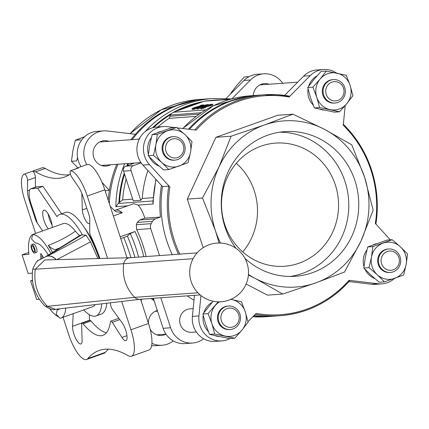 <?xml version="1.0" encoding="UTF-8"?>
<svg xmlns="http://www.w3.org/2000/svg" width="429" height="429" viewBox="0 0 429 429"><rect width="100%" height="100%" fill="white"/><g stroke="black" fill="none" stroke-linecap="round" stroke-linejoin="round"><path stroke-width="0.64" d="M168.849 169.562L163.674 169.938L155.448 162.87L148.273 155.727L149.678 145.233L152.145 134.658L171.407 127.794L176.587 127.418L157.32 134.282L155.915 144.777L153.453 155.352L161.679 162.419L168.849 169.562L188.117 162.698L190.578 152.123L191.983 141.624L184.813 134.481L176.587 127.418M312.907 87.173L316.768 97.319L319.567 107.545L339.58 111.787L334.4 112.157L314.387 107.92L310.532 97.774L307.732 87.548L313.878 79.521L321.085 71.418L326.265 71.048L320.114 79.07L312.907 87.173L307.732 87.548M372.887 246.589L371.482 257.089L369.02 267.664L377.247 274.726L384.416 281.869L379.241 282.244L371.01 275.177L363.84 268.034L365.245 257.539L367.707 246.965L386.974 240.101L392.149 239.725L372.887 246.589L367.707 246.965M218.243 301.801L208.07 313.631L211.926 323.777L214.725 334.003L234.738 338.245L229.563 338.615L209.55 334.379L205.689 324.227L202.89 314.007L213.17 301.212M84.427 136.819L75.322 140.213L72.86 150.788L71.455 161.283L76.63 160.913L77.542 157.454M41.983 255.271L41.956 258.456M98.767 257.459L99.41 257.234M193.779 109.18A3.529 0.284 161.9 0 1 192.272 109.427L192.031 108.687A3.529 0.284 -18.1 0 0 196.509 107.507L196.568 107.69M205.48 107.62A3.529 0.284 161.9 0 1 201.003 108.794L200.761 108.054A3.529 0.284 -18.1 0 0 205.234 106.875L205.48 107.62M205.357 107.239L212.854 104.992L212.612 104.247L210.366 104.413L208.891 104.939L208.998 105.255M203.335 101.544L174.212 111.921A109.02 103.325 -94.1 0 1 203.335 101.544L205.609 100.922L231.038 99.078M152.477 127.799A109.02 103.325 -94.1 0 1 171.101 113.685L174.212 111.921M206.424 105.979L206.912 105.84M196.949 108.371L208.499 104.547L207.003 104.655L196.949 108.371L197.19 109.116L200.783 108.124M208.215 105.475L208.741 105.287L208.499 104.547M193.597 108.617L206.628 104.681L193.597 108.617L193.838 109.357L196.991 108.499M200.949 295.543L198.938 315.942A22.539 21.364 85.9 0 0 221.82 340.926A22.539 21.364 85.9 0 0 229.912 338.594M247.989 321.659L256.124 313.422A109.76 104.027 -94.1 0 0 349.018 280.33L378.185 283.762A22.539 21.364 85.9 0 0 382.019 283.848A22.539 21.364 85.9 0 0 394.471 278.437M390.315 239.859L375.359 223.439A109.76 104.027 -94.1 0 0 343.254 125.22L345.195 105.572M336.497 73.064A22.539 21.364 85.9 0 0 323.407 69.503A22.539 21.364 85.9 0 0 310.172 75.67L289.103 97.008L289.645 96.187L264.312 94.782A110.741 104.955 -94.1 0 1 289.623 96.187M289.103 97.008A109.76 104.027 -94.1 0 0 196.203 130.1L177.123 127.853M174.624 127.558L167.042 126.668A22.539 21.364 85.9 0 0 163.202 126.576A22.539 21.364 85.9 0 0 144.852 140.9A22.539 21.364 85.9 0 0 149.474 164.607L169.868 186.99L168.753 186.132L162.516 186.583A110.741 104.955 -94.1 0 0 172.265 254.66M218.887 336.508A18.131 17.181 -94.1 0 1 214.8 335.607M208.344 331.478A18.131 17.181 -94.1 0 1 203.223 315.428M203.861 312.655A18.131 17.181 -94.1 0 1 212.141 302.365M246.123 284.014L267.492 295.147L282.706 294.047L255.469 278.566L248.396 274.957M219.106 243.018L215.369 230.55L202.499 198.016L218.988 166.956L231.113 136.208L264.216 125.037L292.948 114.178L277.735 115.278L215.9 137.312L187.285 199.115L203.169 247.71M374.619 278.394A18.131 17.181 -94.1 0 1 364.961 269.224M363.98 266.602A18.131 17.181 -94.1 0 1 366.892 250.043M372.94 244.975A18.131 17.181 -94.1 0 1 376.48 243.688M323.723 110.049A18.131 17.181 -94.1 0 1 319.637 109.154M313.186 105.019A18.131 17.181 -94.1 0 1 308.065 88.969M308.703 86.197A18.131 17.181 -94.1 0 1 316.977 75.906M159.052 166.082A18.131 17.181 -94.1 0 1 149.399 156.912M148.413 154.295A18.131 17.181 -94.1 0 1 151.33 137.736M157.373 132.668A18.131 17.181 -94.1 0 1 160.913 131.381M151.662 345.613A22.539 21.364 85.9 0 0 155.598 345.715L162.146 345.243A22.539 21.364 85.9 0 0 173.305 340.921M130.947 139.72A110.741 104.955 -94.1 0 1 135.382 134.282L107.368 130.979A22.539 21.364 85.9 0 0 103.528 130.893L96.986 131.371A22.539 21.364 85.9 0 0 79.29 144.064A22.539 21.364 85.9 0 0 81.113 166.645M282.69 83.258A22.539 21.364 85.9 0 0 263.733 73.82L257.185 74.292A22.539 21.364 85.9 0 0 243.951 80.464L226.201 98.434M187.248 295.865A106.821 101.244 85.9 0 0 193.988 300.246M127.66 205.84L115.851 206.692L118.924 202.724A109.02 103.325 -94.1 0 1 124.228 173.203M171.101 113.685L169.08 118.34A106.821 101.244 -94.1 0 0 157.92 126.963M132.717 199.174L122.646 199.903L118.924 202.724M155.866 179.284L152.922 202.306L153.191 203.995A110.741 104.955 -94.1 0 1 156.097 179.537M349.018 280.33L349.86 280.486A110.741 104.955 -94.1 0 1 280.293 315.69L274.056 316.141A110.741 104.955 -94.1 0 1 254.006 315.567M189.505 129.311A110.741 104.955 -94.1 0 1 258.076 95.233L264.312 94.782A110.741 104.955 -94.1 0 0 194.787 129.933M255.228 314.334A110.741 104.955 -94.1 0 0 280.293 315.69C307.813 313.315 331.016 301.576 349.898 280.48L349.86 280.486M135.382 134.282A110.741 104.955 -94.1 0 1 204.949 99.078A110.741 104.955 -94.1 0 1 205.577 99.035M108.253 200.327A110.741 104.955 -94.1 0 1 109.39 190.422L105.116 190.733M113.363 215.964L122.281 212.784A39.2 12.092 70.4 0 0 115.262 210.258L133.794 203.657L138.154 205.083C140.487 207.518 142.728 211.883 144.879 218.168L139.913 219.938L137.285 222.426L136.336 224.737L136.653 229.617A39.2 12.092 70.4 0 1 146.123 256.547M86.873 231.226A39.2 12.092 -109.6 0 0 86.878 231.639M120.796 238.712L127.392 236.084L130.255 233.574L134.99 231.504L120.168 236.787M161.47 185.435A110.741 104.955 -94.1 0 0 160.462 217.042L144.879 218.168M188.449 129.188A110.741 104.955 -94.1 0 1 256.832 95.324A110.741 104.955 -94.1 0 1 257.454 95.281M273.429 316.184A110.741 104.955 -94.1 0 1 272.806 316.232A110.741 104.955 -94.1 0 1 253.791 315.787M147.903 170.544A106.821 101.244 85.9 0 0 142.256 198.482L153.137 197.694M141.146 162.859L133.339 165.642A3.92 3.716 85.9 0 0 131.043 170.608L140.75 200.305L142.256 198.482M134.701 163.031L125.858 166.184A3.92 3.716 85.9 0 0 123.557 171.15L133.263 200.847L140.75 200.305M127.032 257.786L104.815 189.811A27.44 8.467 -109.6 0 0 86.878 164.597L77.215 168.034A27.44 8.467 -109.6 0 1 78.593 167.911L70.694 170.726A3.92 1.212 -109.6 0 0 70.495 170.747A3.92 1.212 -109.6 0 0 70.222 173.252A3.92 1.212 -109.6 0 0 71.788 177.129L78.604 187.167A13.723 4.231 -109.6 0 1 82.888 196.268L89.044 215.101A5.883 1.813 -109.6 0 1 89.784 219.08L89.672 231.96A3.92 1.212 -109.6 0 0 90.739 236.052A74.48 22.978 70.4 0 1 99.936 258.494M110.425 302.799A74.48 22.978 70.4 0 1 110.585 304.477A3.92 1.212 -109.6 0 0 112.387 309.389L122.061 322.688A10.779 3.325 -109.6 0 1 126.603 333.478A10.779 3.325 -109.6 0 1 125.917 340.669A10.779 3.325 -109.6 0 1 121.933 337.457L112.275 322.286A3.92 1.212 -109.6 0 0 110.827 321.117A3.92 1.212 -109.6 0 0 110.43 321.825A74.48 22.978 70.4 0 1 102.922 335.333A74.48 22.978 70.4 0 1 83.097 323.804A3.92 1.212 -109.6 0 0 82.052 323.198A3.92 1.212 -109.6 0 0 81.628 324.501L82.105 340.336A10.779 3.325 -109.6 0 1 80.942 343.919A10.779 3.325 -109.6 0 1 75.483 338.009A10.779 3.325 -109.6 0 1 72.555 326.271L73.214 313.669M69.359 174.748A245.002 75.59 -109.6 0 1 45.243 168.42L35.586 171.857A27.44 8.467 -109.6 0 0 32.411 171.251A3.92 1.212 -109.6 0 1 34.341 173.321A3.92 1.212 -109.6 0 1 35.457 177.515L27.553 180.33L27.461 190.867A13.723 4.231 -109.6 0 0 29.188 200.15L35.344 218.983A5.883 1.813 -109.6 0 0 37.178 222.887L42.643 230.931L37.398 223.214L31.328 204.644A15.68 4.837 -109.6 0 1 30.813 188.781A15.68 4.837 -109.6 0 1 31.467 188.696L37.704 188.245L56.993 216.645A53.898 16.629 -109.6 0 1 59.835 214.398A53.898 16.629 -109.6 0 1 82.432 234.931L80.277 235.226L45.426 256.805M27.553 180.33A3.92 1.212 -109.6 0 0 26.442 176.137A3.92 1.212 -109.6 0 0 24.512 174.067A27.44 8.467 70.4 0 0 24.415 174.099A27.44 8.467 70.4 0 0 24.898 200.579L35.634 233.424M63.047 317.288L68.597 334.277A27.44 8.467 70.4 0 0 86.535 359.497A27.44 8.467 70.4 0 0 87.795 358.596A245.002 75.59 -109.6 0 1 99.035 350.536A245.002 75.59 -109.6 0 1 128.169 355.673A27.44 8.467 70.4 0 0 131.43 356.247A27.44 8.467 70.4 0 0 130.952 329.767L121.697 301.458M107.588 258.296L87.253 196.069A27.44 8.467 70.4 0 0 70.694 170.726M35.586 171.857A245.002 75.59 -109.6 0 0 64.715 177A245.002 75.59 -109.6 0 0 70.415 174.045M106.451 332.748A74.48 22.978 70.4 0 1 91.002 320.989A3.92 1.212 -109.6 0 0 89.956 320.383L82.052 323.198M122.281 212.784L115.508 211.492L110.242 206.424M131.43 356.247L148.992 349.994A27.44 8.467 -109.6 0 0 148.514 323.509L140.583 299.238M108.446 349.168A245.002 75.59 -109.6 0 0 105.357 352.338L87.795 358.596M86.535 359.497L104.097 353.239A27.44 8.467 -109.6 0 0 105.357 352.338M45.243 168.42A27.44 8.467 -109.6 0 0 41.983 167.841L24.415 174.099M160.462 217.042L155.491 218.811A5.883 5.572 85.9 0 0 152.531 221.321L151.196 223.665A5.883 5.572 85.9 0 0 150.708 228.598L159.529 255.582M153.711 299.447A110.741 104.955 -94.1 0 1 152.333 298.391M109.309 203.555A110.741 104.955 -94.1 0 1 118.018 164.237M132.191 139.629A110.741 104.955 -94.1 0 1 206.199 98.986L212.843 98.509L231.639 98.917M154.145 300.772A110.741 104.955 -94.1 0 1 151.083 298.482M101.963 182.271L109.39 190.422A110.741 104.955 -94.1 0 1 116.774 164.328M77.215 168.034A27.44 8.467 -109.6 0 0 76.147 168.731M78.593 167.911A3.92 1.212 -109.6 0 0 78.4 167.932A3.92 1.212 -109.6 0 0 78.234 168.039M35.457 177.515L35.371 187.157M89.5 320.543L89.329 314.806A8.821 2.719 -109.6 0 0 89.323 314.65M118.854 318.275A3.92 1.212 -109.6 0 0 118.731 318.302L110.827 321.117M81.832 193.377L82.325 209.91A8.821 2.719 -109.6 0 0 84.963 219.224A8.821 2.719 -109.6 0 0 89.2 223.595A8.821 2.719 -109.6 0 0 89.747 223.096M84.583 227.922A47.04 14.511 70.4 0 1 99.855 258.499M153.341 298.316L163.143 328.303A22.539 21.364 85.9 0 0 184.969 343.591L192.449 343.05A22.539 21.364 85.9 0 0 203.609 338.728M160.827 297.774L170.624 327.761A22.539 21.364 85.9 0 0 192.449 343.05M193.163 308.607L189.977 308.837A11.76 11.143 85.9 0 0 187.183 309.427A11.76 11.143 85.9 0 0 179.907 322.865A11.76 11.143 85.9 0 0 191.672 332.298L196.316 331.96M263.733 73.82A22.539 21.364 85.9 0 0 250.498 79.987L231.858 98.858M269.144 84.24A12.741 12.076 85.9 0 0 264.441 83.596A12.741 12.076 85.9 0 0 261.417 84.234A12.741 12.076 85.9 0 0 253.298 95.581M151.925 343.318A22.539 21.364 85.9 0 0 162.146 345.243M157.309 310.457A12.741 12.076 85.9 0 0 156.574 310.687A12.741 12.076 85.9 0 0 148.461 323.343M150.166 329.236A12.741 12.076 85.9 0 0 161.438 335.467A12.741 12.076 85.9 0 0 166.002 334.153M141.345 299.185L141.162 301.024M108.939 141.313A12.741 12.076 85.9 0 0 104.236 140.669A12.741 12.076 85.9 0 0 101.212 141.307A12.741 12.076 85.9 0 0 93.329 155.866A12.741 12.076 85.9 0 0 106.076 166.082A12.741 12.076 85.9 0 0 110.639 164.774M103.528 130.893A22.539 21.364 85.9 0 0 86.733 164.645M323.407 69.503L316.859 69.975A22.539 21.364 85.9 0 0 303.625 76.147L284.615 95.388M348.943 281.563L371.637 284.239A22.539 21.364 85.9 0 0 375.477 284.325L382.019 283.848M194.471 295.345L192.39 316.414A22.539 21.364 85.9 0 0 215.272 341.398L221.82 340.926M163.202 126.576L156.655 127.054A22.539 21.364 85.9 0 0 138.304 141.377A22.539 21.364 85.9 0 0 142.927 165.079L162.516 186.583M292.948 114.178L324.549 129.349L351.785 144.83L364.65 177.365L373.155 210.21L361.03 240.959L344.541 272.018L315.803 282.877L282.706 294.047M231.113 136.208L215.9 137.312M202.499 198.016L187.285 199.115M248.439 274.421A83.301 78.952 85.9 0 0 255.469 278.566A83.301 78.952 85.9 0 0 315.803 282.877A83.301 78.952 85.9 0 0 361.03 240.959A83.301 78.952 85.9 0 0 364.65 177.365A83.301 78.952 85.9 0 0 324.549 129.349A83.301 78.952 85.9 0 0 264.216 125.037A83.301 78.952 85.9 0 0 218.988 166.956A83.301 78.952 -94.1 0 0 215.369 230.55A83.301 78.952 85.9 0 0 220.565 243.05M235.961 248.327A72.522 68.731 -94.1 0 1 227.07 174.271A72.522 68.731 -94.1 0 1 284.776 131.623A72.522 68.731 -94.1 0 1 357.33 189.784A72.522 68.731 -94.1 0 1 312.468 272.662A72.522 68.731 -94.1 0 1 295.243 276.287A72.522 68.731 -94.1 0 1 244.895 258.296M208.891 104.939L210.585 104.815L205.63 106.199A3.529 0.284 -18.1 0 0 200.761 108.054M205.234 106.875L202.327 107.54L204.923 106.553L210.575 104.976L210.816 105.716M210.575 104.976L212.612 104.247M206.537 105.105L206.778 105.85M207.019 105.073L207.245 105.748M197.474 108.333L197.715 109.079M200.07 107.55L200.311 108.29M202.177 106.8L202.332 107.282M196.509 107.507L193.597 108.172L196.192 107.186L203.882 104.88L201.641 105.041L200.161 105.566L201.855 105.443L196.9 106.832A3.529 0.284 -18.1 0 0 192.031 108.687M201.844 105.604L201.979 106.006M203.882 104.88L204.043 105.368M200.161 105.566L200.268 105.888M194.096 108.58L194.337 109.325M279.805 132.175A72.522 68.731 -94.1 0 1 347.817 193.104A72.522 68.731 -94.1 0 1 302.488 273.386A72.522 68.731 -94.1 0 1 290.24 276.458M299.152 263.17A61.738 58.516 -94.1 0 1 284.486 266.259A61.738 58.516 -94.1 0 1 221.67 208.902A61.738 58.516 -94.1 0 1 275.579 143.098A61.738 58.516 -94.1 0 1 337.35 192.616A61.738 58.516 -94.1 0 1 299.152 263.17M236.299 163.299A61.738 58.516 -94.1 0 1 242.707 251.92M90.481 238.197L90.916 238.041M90.315 237.875L90.744 237.72L90.315 237.87M102.767 165.841A12.741 12.076 85.9 0 0 104.091 165.245M102.392 141.784A12.741 12.076 85.9 0 0 100.997 141.382M158.129 335.226A12.741 12.076 85.9 0 0 159.454 334.625M157.518 311.084A12.741 12.076 85.9 0 0 156.36 310.768M262.596 84.711A12.741 12.076 85.9 0 0 261.202 84.309M231.504 93.061L230.909 93.104L237.06 85.081L244.267 76.979L249.093 76.625M71.455 161.283L77.327 167.213M75.322 140.213L80.502 139.838M234.738 338.245L241.945 330.142L248.096 322.115L245.297 311.888L241.436 301.743L231.96 299.587A18.619 17.648 -94.1 0 1 245.297 311.888A18.619 17.648 -94.1 0 1 241.945 330.142A18.619 17.648 -94.1 0 1 225.263 336.084A18.619 17.648 -94.1 0 1 211.926 323.777A18.619 17.648 -94.1 0 1 215.272 305.528A18.619 17.648 -94.1 0 1 219.503 301.812M208.07 313.631L202.89 314.007M214.725 334.003L209.55 334.379M384.416 281.869L403.684 275.005L406.145 264.43L407.55 253.936L400.38 246.793L392.149 239.725M369.02 267.664L363.84 268.034M339.58 111.787L346.788 103.684L352.933 95.656L350.134 85.43L346.278 75.284L326.265 71.048M319.567 107.545L314.387 107.92M153.453 155.352L148.273 155.727M157.32 134.282L152.145 134.658M233.033 326.877A9.658 9.154 -94.1 0 1 221.058 315.824A9.658 9.154 -94.1 0 1 236.041 310.489A9.658 9.154 -94.1 0 1 233.033 326.877M233.017 328.92A11.76 11.143 -94.1 0 1 230.223 329.51A11.76 11.143 -94.1 0 1 218.259 318.581A11.76 11.143 -94.1 0 1 228.528 306.049A11.76 11.143 -94.1 0 1 240.294 315.481A11.76 11.143 -94.1 0 1 233.017 328.92M230.223 329.51L229.461 329.563A11.76 11.143 -94.1 0 1 217.492 318.64A11.76 11.143 -94.1 0 1 227.761 306.102L228.528 306.049M230.818 299.383A18.619 17.648 -94.1 0 1 231.96 299.587M393.237 269.803A9.658 9.154 -94.1 0 1 381.258 258.751A9.658 9.154 -94.1 0 1 396.246 253.41A9.658 9.154 -94.1 0 1 393.237 269.803M393.221 271.847A11.76 11.143 -94.1 0 1 390.428 272.436A11.76 11.143 -94.1 0 1 378.458 261.508A11.76 11.143 -94.1 0 1 388.728 248.976A11.76 11.143 -94.1 0 1 400.493 258.408A11.76 11.143 -94.1 0 1 393.221 271.847M390.428 272.436L389.661 272.49A11.76 11.143 -94.1 0 1 377.697 261.561A11.76 11.143 -94.1 0 1 387.966 249.029L388.728 248.976M383.049 243.12A18.619 17.648 -94.1 0 1 400.38 246.793A18.619 17.648 -94.1 0 1 406.145 264.43A18.619 17.648 -94.1 0 1 394.578 278.4A18.619 17.648 -94.1 0 1 377.247 274.726A18.619 17.648 -94.1 0 1 371.482 257.089A18.619 17.648 -94.1 0 1 383.049 243.12M337.875 100.424A9.658 9.154 -94.1 0 1 325.895 89.366A9.658 9.154 -94.1 0 1 340.883 84.03A9.658 9.154 -94.1 0 1 337.875 100.424M337.859 102.461A11.76 11.143 -94.1 0 1 335.065 103.051A11.76 11.143 -94.1 0 1 323.096 92.128A11.76 11.143 -94.1 0 1 333.365 79.59A11.76 11.143 -94.1 0 1 345.131 89.023A11.76 11.143 -94.1 0 1 337.859 102.461M335.065 103.051L334.298 103.105A11.76 11.143 -94.1 0 1 322.335 92.181A11.76 11.143 -94.1 0 1 332.604 79.649L333.365 79.59M320.114 79.07A18.619 17.648 -94.1 0 1 336.797 73.128A18.619 17.648 -94.1 0 1 350.134 85.43A18.619 17.648 -94.1 0 1 346.788 103.684A18.619 17.648 -94.1 0 1 330.099 109.626A18.619 17.648 -94.1 0 1 316.768 97.319A18.619 17.648 -94.1 0 1 320.114 79.07M177.67 157.497A9.658 9.154 -94.1 0 1 165.696 146.445A9.658 9.154 -94.1 0 1 180.679 141.103A9.658 9.154 -94.1 0 1 177.67 157.497M177.654 159.54A11.76 11.143 -94.1 0 1 174.86 160.124A11.76 11.143 -94.1 0 1 162.897 149.201A11.76 11.143 -94.1 0 1 173.166 136.669A11.76 11.143 -94.1 0 1 184.931 146.096A11.76 11.143 -94.1 0 1 177.654 159.54M174.86 160.124L174.094 160.183A11.76 11.143 -94.1 0 1 162.13 149.254A11.76 11.143 -94.1 0 1 172.399 136.722L173.166 136.669M167.482 130.813A18.619 17.648 -94.1 0 1 184.813 134.481A18.619 17.648 -94.1 0 1 190.578 152.123A18.619 17.648 -94.1 0 1 179.011 166.093A18.619 17.648 -94.1 0 1 161.679 162.419A18.619 17.648 -94.1 0 1 155.915 144.777A18.619 17.648 -94.1 0 1 167.482 130.813M97.892 258.548L90.487 241.87L85.988 235.167L82.432 234.931M56.21 259.636A11.106 8.666 -113.9 0 0 47.131 256.193L47.067 256.21A11.106 8.666 66.1 0 1 55.947 259.642M85.988 235.167C74.222 242.01 61.267 249.024 47.131 256.193M34.894 252.965L36.433 252.418A4.408 1.362 -109.6 0 0 36.545 252.391A4.408 1.362 -109.6 0 0 36.411 247.962A4.408 1.362 -109.6 0 0 33.698 244.063L33.387 244.085A4.408 1.362 -109.6 0 0 33.274 244.106A4.408 1.362 -109.6 0 0 33.172 244.16M38.69 260.333L37.607 260.408L37.79 260.971M43.597 257.647L40.771 253.491L40.723 259.111M39.334 299.254L36.642 299.447L30.577 280.877L32.497 280.738M49.769 308.816A44.101 13.605 -109.6 0 0 58.853 317.042M50.944 253.389A44.101 13.605 -109.6 0 0 32.658 234.658L34.411 234.03A44.101 13.605 -109.6 0 0 33.269 234.266A44.101 13.605 -109.6 0 0 28.915 254.386L22.077 254.88L28.148 273.45L32.314 273.15M59.438 308.864A35.28 10.886 -109.6 0 1 58.151 309.674A35.28 10.886 -109.6 0 1 57.234 309.861L56.172 314.216L59.969 318.216A44.101 13.605 -109.6 0 0 61.111 317.98L92.723 306.719A44.101 13.605 -109.6 0 0 95.243 304.606M52.515 252.418A44.101 13.605 -109.6 0 0 48.241 245.42C58.617 241.425 67.68 236.669 75.418 231.14A44.101 13.605 -109.6 0 0 63.122 223.632L33.269 234.266M61.111 317.98A44.101 13.605 -109.6 0 0 65.766 308.108M22.077 254.88L28.727 252.509M30.577 280.877L32.438 280.212M48.311 255.019A35.28 10.886 -109.6 0 0 35.387 243.012L31.59 239.012L32.658 234.658M140.047 299.281L55.379 309.33L47.415 306.338C37.532 296.037 33.489 283.655 35.275 269.197A44.101 3.571 161.9 0 1 32.867 268.656C38.122 257.931 36.604 262.012 45.844 256.617A11.106 8.666 66.1 0 1 47.067 256.21M140.192 299.26A7.186 6.81 -94.1 0 1 139.897 299.292A7.186 6.81 -94.1 0 1 134.744 297.351A37.731 35.763 -94.1 0 1 123.745 263.706A7.186 6.81 -94.1 0 1 129.96 257.722L197.152 252.858M193.104 258.692L123.745 263.706L35.275 269.197L44.873 259.947L130.105 257.706M48.241 245.42A40.074 12.366 -109.6 0 0 55.743 249.49L57.438 249.367M75.418 231.14A39.2 12.092 -109.6 0 0 79.687 235.591M57.234 309.861L58.982 309.239M31.944 244.686L31.633 244.707A4.408 1.362 -109.6 0 0 31.521 244.734A4.408 1.362 -109.6 0 0 31.655 249.169A4.408 1.362 -109.6 0 0 34.363 253.067L34.674 253.04A4.408 1.362 -109.6 0 0 34.792 253.019A4.408 1.362 -109.6 0 0 34.652 248.584A4.408 1.362 -109.6 0 0 31.944 244.686L33.698 244.063M32.368 245.989L32.057 246.01A3.041 0.938 -109.6 0 0 31.977 246.026A3.041 0.938 -109.6 0 0 32.073 249.077A3.041 0.938 -109.6 0 0 33.939 251.764L34.25 251.743A3.041 0.938 -109.6 0 0 34.331 251.726A3.041 0.938 -109.6 0 0 34.234 248.67A3.041 0.938 -109.6 0 0 32.368 245.989M33.462 246.986A3.041 0.938 -109.6 0 0 34.604 250.139M52.258 227.504A10.779 3.325 -109.6 0 0 49.212 215.878A10.779 3.325 -109.6 0 0 43.855 210.178A10.779 3.325 -109.6 0 0 43.308 217.98A10.779 3.325 -109.6 0 0 48.3 228.914M61.588 213.776L42.975 186.368L37.704 188.245M42.975 186.368L36.738 186.819L31.467 188.696M36.738 186.819A15.68 4.837 -109.6 0 0 36.079 186.905L30.813 188.781M83.719 309.926A53.898 16.629 -109.6 0 0 96.016 315.948L101.282 314.071A53.898 16.629 -109.6 0 0 106.853 303.223M99.142 258.515A53.898 16.629 -109.6 0 0 65.106 212.521L59.835 214.398M96.016 315.948A53.898 16.629 -109.6 0 0 101.705 303.839M48.15 213.899A10.779 3.325 -109.6 0 0 52.065 224.893M205.62 109.921L173.209 112.264M230.1 99.34L204.231 101.212M179.815 254.113A109.76 104.027 -94.1 0 1 169.868 186.99M115.851 206.692A110.741 104.955 -94.1 0 1 124.667 163.755M138.835 139.152A110.741 104.955 -94.1 0 1 140.149 137.468M145.013 131.762A110.741 104.955 -94.1 0 1 212.843 98.509M126.893 165.814A109.02 103.325 -94.1 0 1 127.837 163.529M208.692 100.697A109.02 103.325 -94.1 0 1 219.911 99.882M177.568 110.768A108.542 102.874 -94.1 0 1 200.279 102.676M119.552 202.134A108.542 102.874 -94.1 0 1 124.549 174.174M127.638 165.546A108.542 102.874 -94.1 0 1 128.502 163.481M153.603 127.51A108.542 102.874 -94.1 0 1 170.506 114.672M122.646 199.903A106.821 101.244 -94.1 0 1 126.142 179.049M131.242 164.264A106.821 101.244 -94.1 0 1 131.682 163.251M182.845 128.528A110.741 104.955 -94.1 0 1 250.182 95.806L213.524 105.652L182.674 128.507M266.162 316.715A110.741 104.955 -94.1 0 1 252.81 316.779L266.162 316.715L272.806 316.232M343.345 124.303A110.741 104.955 -94.1 0 1 375.901 224.035M130.094 133.66A110.741 104.955 -94.1 0 1 198.713 99.528L161.299 109.781L130.062 133.655M134.99 231.504A39.2 12.092 70.4 0 1 143.785 256.719M153.191 203.995L138.154 205.083M196.053 116.388L169.08 118.34M131.043 170.608L123.557 171.15M91.002 320.989L83.097 323.804M148.514 323.509L130.952 329.767M104.815 189.811L87.253 196.069M123.799 237.639A61.738 19.048 70.4 0 1 130.92 257.652M127.392 236.084A58.8 18.141 70.4 0 1 134.91 257.362M130.255 233.574A43.12 13.304 70.4 0 1 138.583 257.094M178.502 254.209A110.741 104.955 -94.1 0 1 168.753 186.132M32.411 171.251L24.512 174.067M119.814 319.6L112.275 322.286M126.968 335.66L121.933 337.457M89.489 320.238L72.555 326.271M29.622 190.101L27.461 190.867M29.955 199.876L29.188 200.15M35.95 218.769L35.344 218.983M86.824 208.306L82.325 209.91M170.624 327.761L163.143 328.303M133.339 165.642L125.858 166.184M152.965 200.954L118.082 203.475M155.491 218.811L139.913 219.938M152.531 221.321L137.285 222.426M151.196 223.665L136.336 224.737M150.708 228.598L136.653 229.617M250.498 79.987L243.951 80.464M303.625 76.147L310.172 75.67M371.637 284.239L378.185 283.762M192.39 316.414L198.938 315.942M142.927 165.079L149.474 164.607M201.137 112.757L170.388 114.983M199.099 114.162L170.056 116.259M204.923 106.553L205.035 106.891M196.192 107.186L196.305 107.523M81.703 234.883L46.911 256.247M197.903 292.782L134.744 297.351L47.415 306.338A44.101 3.571 161.9 0 1 45.099 306.091C34.776 295.656 30.695 283.178 32.867 268.656M55.743 249.49L59.744 247.941M31.633 244.707L33.387 244.085M33.939 251.764L34.518 251.56M90.487 241.87L56.832 259.62M297.672 82.175L259.877 84.91M157.55 311.186L155.041 311.363M166.012 334.153L156.735 334.824M139.259 139.119L99.678 141.983M140.953 162.58L101.373 165.438M375.906 224.292C381.016 185.172 370.093 151.764 343.136 124.061M204.949 99.078L198.713 99.528M256.832 95.324L250.182 95.806M115.262 210.258L114.377 210.441M78.4 167.932L70.495 170.747M200.198 294.927L139.897 299.292M191.157 281.553A29.403 29.403 0 0 0 240.991 292.052A29.403 29.403 0 0 0 225.166 243.645A29.403 29.403 0 0 0 191.157 281.553M55.379 309.336C53.314 310.296 49.893 309.218 45.099 306.091M31.521 244.734L33.274 244.106M34.792 253.019L36.545 252.391"/></g></svg>
